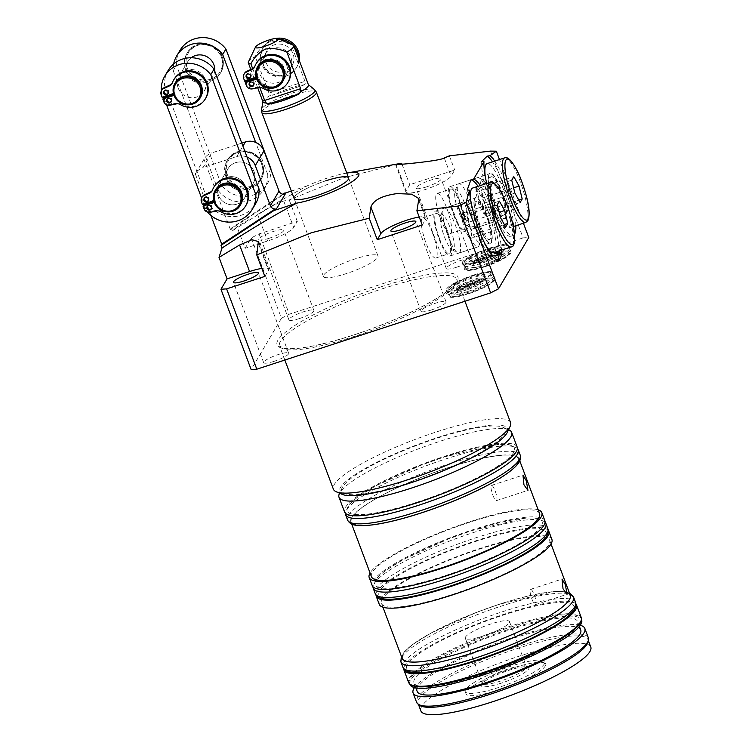 <?xml version="1.0" encoding="UTF-8"?>
<svg xmlns="http://www.w3.org/2000/svg" width="752" height="752" viewBox="0 0 752 752"><rect width="100%" height="100%" fill="white"/><g stroke="black" fill="none" stroke-linecap="round" stroke-linejoin="round"><path stroke-width="0.56" stroke-dasharray="3.76 2.82" d="M342.31 494.393A89.789 16.911 159.4 0 1 437.006 437.739A89.789 16.911 159.4 0 1 507.29 432.381M510.57 422.586A94.639 17.822 -20.6 0 0 436.047 432.062A94.639 17.822 -20.6 0 0 333.39 489.185M501.208 683.164A25.483 4.794 159.4 0 1 481.261 684.687A25.483 4.794 159.4 0 1 508.784 670.333A25.483 4.794 159.4 0 1 528.083 667.09A25.483 4.794 159.4 0 1 501.208 683.164M500.841 680.974A23.603 4.446 159.4 0 1 482.248 683.333A23.603 4.446 159.4 0 1 482.361 682.384A23.603 4.446 159.4 0 1 507.854 669.083A23.603 4.446 159.4 0 1 525.733 666.075A23.603 4.446 159.4 0 1 526.447 666.723A23.603 4.446 159.4 0 1 500.841 680.974M483.874 635.844A23.603 4.446 159.4 0 1 465.291 638.204A23.603 4.446 159.4 0 1 490.896 623.953A23.603 4.446 159.4 0 1 509.489 621.594A23.603 4.446 159.4 0 1 483.874 635.844M499.525 689.669A42.469 7.999 159.4 0 1 466.08 693.927A42.469 7.999 159.4 0 1 512.15 668.293A42.469 7.999 159.4 0 1 545.585 664.035A42.469 7.999 159.4 0 1 499.525 689.669M498.689 687.441A42.469 7.999 159.4 0 1 465.244 691.69A42.469 7.999 159.4 0 1 511.313 666.056A42.469 7.999 159.4 0 1 544.749 661.807A42.469 7.999 159.4 0 1 498.689 687.441M531.871 598.968A8.009 1.795 71.9 0 0 535.546 604.57A8.009 1.795 71.9 0 0 534.258 594.935A8.009 1.795 71.9 0 0 530.583 589.342A8.009 1.795 71.9 0 0 531.871 598.968M492.795 495.013A8.009 1.795 71.9 0 0 496.47 500.606A8.009 1.795 71.9 0 0 495.183 490.981A8.009 1.795 71.9 0 0 491.507 485.378A8.009 1.795 71.9 0 0 492.795 495.013M581.258 617.533A92.214 17.362 -20.6 0 0 508.643 626.764A92.214 17.362 -20.6 0 0 408.618 682.421M575.919 603.988A92.214 17.362 -20.6 0 0 503.943 614.271A92.214 17.362 -20.6 0 0 403.702 668.716M581.24 620.466A91.735 17.277 -20.6 0 0 581.089 618.473A91.735 17.277 -20.6 0 0 508.86 627.657A91.735 17.277 -20.6 0 0 409.361 683.023A91.735 17.277 -20.6 0 0 410.564 684.621M409.906 684.48A91.735 17.277 159.4 0 1 509.405 629.114A91.735 17.277 159.4 0 1 581.634 619.939M580.732 629.95A87.364 16.45 -20.6 0 0 511.943 638.692A87.364 16.45 -20.6 0 0 417.181 691.426M482.784 674.206A87.364 16.45 -20.6 0 0 577.545 621.472A87.364 16.45 -20.6 0 0 508.756 630.214A87.364 16.45 -20.6 0 0 413.995 682.948A87.364 16.45 -20.6 0 0 482.784 674.206M588.346 637.781A91.735 17.277 -20.6 0 0 516.116 646.964A91.735 17.277 -20.6 0 0 416.617 702.33M580.224 625.297A91.735 17.277 -20.6 0 0 512.591 637.593A91.735 17.277 -20.6 0 0 414.502 687.591M588.158 641.635A90.757 17.089 -20.6 0 0 588.017 639.67A90.757 17.089 -20.6 0 0 516.549 648.75A90.757 17.089 -20.6 0 0 418.103 703.534A90.757 17.089 -20.6 0 0 419.296 705.113M590.79 647.049A90.757 17.089 -20.6 0 0 519.322 656.129A90.757 17.089 -20.6 0 0 420.876 710.913M472.942 649.258A89.3 16.817 -20.6 0 0 568.954 599.767A89.3 16.817 -20.6 0 0 499.488 604.288A89.3 16.817 -20.6 0 0 403.467 653.789A89.3 16.817 -20.6 0 0 472.942 649.258M476.965 659.974A89.3 16.817 -20.6 0 0 572.986 610.474A89.3 16.817 -20.6 0 0 503.511 615.004A89.3 16.817 -20.6 0 0 407.49 664.495A89.3 16.817 -20.6 0 0 476.965 659.974M551.902 539.447A92.214 17.362 -20.6 0 0 479.287 548.678A92.214 17.362 -20.6 0 0 379.262 604.345M548.246 530.367A92.214 17.362 -20.6 0 0 476.27 540.65A92.214 17.362 -20.6 0 0 376.028 595.095M570.26 595.189A89.789 16.911 -20.6 0 0 499.563 604.166A89.789 16.911 -20.6 0 0 402.16 658.367M452.243 594.503A89.789 16.911 -20.6 0 0 549.637 540.303A89.789 16.911 -20.6 0 0 478.93 549.289A89.789 16.911 -20.6 0 0 381.537 603.489A89.789 16.911 -20.6 0 0 452.243 594.503M445.269 575.637A89.3 16.817 -20.6 0 0 541.29 526.146A89.3 16.817 -20.6 0 0 471.814 530.668A89.3 16.817 -20.6 0 0 375.793 580.168A89.3 16.817 -20.6 0 0 445.269 575.637M449.292 586.353A89.3 16.817 -20.6 0 0 545.313 536.853A89.3 16.817 -20.6 0 0 475.837 541.384A89.3 16.817 -20.6 0 0 379.816 590.875A89.3 16.817 -20.6 0 0 449.292 586.353M517.188 447.092A92.214 17.362 -20.6 0 0 444.573 456.314A92.214 17.362 -20.6 0 0 344.548 511.98M508.878 429.853A92.214 17.362 -20.6 0 0 439.036 441.593A92.214 17.362 -20.6 0 0 339.443 493.538M410.677 482.342A87.364 16.45 -20.6 0 0 502.806 427.23A87.364 16.45 -20.6 0 0 436.639 438.35A87.364 16.45 -20.6 0 0 342.292 487.559A87.364 16.45 -20.6 0 0 410.677 482.342M475.64 281.389A24.75 4.662 -20.6 0 0 448.794 296.326A24.75 4.662 -20.6 0 0 468.289 293.853A24.75 4.662 -20.6 0 0 495.136 278.907A24.75 4.662 -20.6 0 0 475.64 281.389M467.443 291.616A24.75 4.662 159.4 0 1 447.957 294.098A24.75 4.662 159.4 0 1 474.803 279.161A24.75 4.662 159.4 0 1 494.299 276.68A24.75 4.662 159.4 0 1 467.443 291.616M484.156 266.969A24.75 4.662 159.4 0 1 464.661 269.442A24.75 4.662 159.4 0 1 491.517 254.505A24.75 4.662 159.4 0 1 511.003 252.023A24.75 4.662 159.4 0 1 484.156 266.969M490.68 252.277A24.75 4.662 -20.6 0 0 463.824 267.214A24.75 4.662 -20.6 0 0 483.32 264.742A24.75 4.662 -20.6 0 0 510.166 249.796A24.75 4.662 -20.6 0 0 490.68 252.277M431.563 309.937A13.348 2.51 159.4 0 1 421.054 311.272A13.348 2.51 159.4 0 1 435.53 303.216A13.348 2.51 159.4 0 1 446.039 301.872A13.348 2.51 159.4 0 1 431.563 309.937M274.17 361.308A13.348 2.51 159.4 0 1 263.661 362.643A13.348 2.51 159.4 0 1 278.137 354.587A13.348 2.51 159.4 0 1 288.646 353.252A13.348 2.51 159.4 0 1 274.17 361.308M269.225 238.234A13.348 2.51 159.4 0 1 258.716 239.568A13.348 2.51 159.4 0 1 273.202 231.513A13.348 2.51 159.4 0 1 283.711 230.168A13.348 2.51 159.4 0 1 269.225 238.234M299.418 318.538A13.348 2.51 159.4 0 1 288.909 319.882A13.348 2.51 159.4 0 1 303.385 311.826A13.348 2.51 159.4 0 1 313.894 310.482A13.348 2.51 159.4 0 1 299.418 318.538M426.628 186.853A13.348 2.51 159.4 0 1 416.119 188.188A13.348 2.51 159.4 0 1 430.595 180.132A13.348 2.51 159.4 0 1 441.104 178.797A13.348 2.51 159.4 0 1 426.628 186.853M456.812 267.167A13.348 2.51 159.4 0 1 446.303 268.502A13.348 2.51 159.4 0 1 460.779 260.446A13.348 2.51 159.4 0 1 471.288 259.111A13.348 2.51 159.4 0 1 456.812 267.167M346.794 173.082A40.044 7.539 -20.6 0 0 345.638 173.289A40.044 7.539 -20.6 0 0 327.308 178.092A40.044 7.539 -20.6 0 0 306.769 186.035L279.199 201.433L232.105 230.958L237.049 226.841L245.124 248.32L267.609 240.978A24.271 4.568 -20.6 0 0 293.694 227.527L297.303 221.417L259.083 233.9L251.253 237.933L245.124 248.32M279.199 201.433L257.626 214.442C270.476 206.856 279.171 202.373 283.72 200.991L289.229 199.938L343.993 177.716L401.662 163.24M248.987 219.593L237.049 226.841M480.321 185.547A42.469 9.494 -108.1 0 1 491.761 208.924A42.469 9.494 -108.1 0 1 501.405 250.143M478.075 186.28A42.469 9.494 -108.1 0 1 489.514 209.658A42.469 9.494 -108.1 0 1 499.159 250.877M497.401 260.042A42.469 9.494 -108.1 0 1 496.376 260.718A42.469 9.494 -108.1 0 1 476.89 231.043A42.469 9.494 -108.1 0 1 467.246 189.908M486.723 183.46A42.469 9.494 71.9 0 0 493.566 205.869A42.469 9.494 71.9 0 0 513.052 235.545A42.469 9.494 71.9 0 0 514.509 234.295M515.834 225.703A42.469 9.494 71.9 0 0 506.19 184.484A42.469 9.494 71.9 0 0 494.75 161.107M481.778 161.417A42.469 9.494 71.9 0 0 491.319 206.603A42.469 9.494 71.9 0 0 510.805 236.278A42.469 9.494 71.9 0 0 513.597 228.025M513.588 226.437A42.469 9.494 71.9 0 0 503.943 185.218A42.469 9.494 71.9 0 0 492.504 161.84M422.239 225.027L425.848 218.917A24.271 4.568 -20.6 0 0 426.074 217.723A24.271 4.568 -20.6 0 0 419.231 217.037M245.415 186.327A14.561 13.921 30.6 0 1 244.466 198.133A14.561 13.921 30.6 0 1 230.798 204.723A14.561 13.921 30.6 0 1 218.428 195.135A14.561 13.921 30.6 0 1 219.387 183.328A14.561 13.921 30.6 0 1 233.054 176.729A14.561 13.921 30.6 0 1 245.415 186.327A14.561 13.921 30.6 0 1 244.466 198.133A14.561 13.921 30.6 0 1 230.798 204.723A14.561 13.921 30.6 0 1 218.428 195.135A14.561 13.921 30.6 0 1 219.387 183.328A14.561 13.921 30.6 0 1 233.054 176.729A14.561 13.921 30.6 0 1 245.415 186.327M227.085 180.471A14.561 13.921 -149.4 0 0 239.456 190.059A14.561 13.921 -149.4 0 0 253.123 183.469A14.561 13.921 -149.4 0 0 254.073 171.663A14.561 13.921 -149.4 0 0 241.712 162.065A14.561 13.921 -149.4 0 0 228.044 168.664A14.561 13.921 -149.4 0 0 227.085 180.471A14.561 13.921 -149.4 0 0 239.456 190.059A14.561 13.921 -149.4 0 0 253.123 183.469A14.561 13.921 -149.4 0 0 254.073 171.663A14.561 13.921 -149.4 0 0 241.712 162.065A14.561 13.921 -149.4 0 0 228.044 168.664A14.561 13.921 -149.4 0 0 227.085 180.471M325.682 180.847A29.121 5.48 -20.6 0 0 294.098 198.425A29.121 5.48 -20.6 0 1 325.682 180.847A29.121 5.48 -20.6 0 1 348.608 177.933L377.965 256.009A29.121 5.48 -20.6 0 0 355.029 258.923A29.121 5.48 -20.6 0 0 323.445 276.501A29.121 5.48 -20.6 0 0 346.371 273.587A29.121 5.48 -20.6 0 0 377.965 256.009M479.626 226.399A24.026 5.377 -108.1 0 1 474.775 198.5A24.026 5.377 -108.1 0 1 486.77 214.301A24.026 5.377 -108.1 0 1 489.289 242.962A24.026 5.377 -108.1 0 1 479.626 226.399M486.328 214.527A23.603 5.283 71.9 0 0 475.49 198.03A23.603 5.283 71.9 0 0 474.531 199.007A23.603 5.283 71.9 0 0 479.306 226.418A23.603 5.283 71.9 0 0 488.791 242.699A23.603 5.283 71.9 0 0 490.144 242.915A23.603 5.283 71.9 0 0 486.328 214.527M494.055 201.959A24.026 5.377 71.9 0 0 503.718 218.522A24.026 5.377 71.9 0 0 501.199 189.861A24.026 5.377 71.9 0 0 489.204 174.06A24.026 5.377 71.9 0 0 494.055 201.959M493.735 201.978A23.603 5.283 71.9 0 0 503.22 218.259A23.603 5.283 71.9 0 0 504.564 218.475A23.603 5.283 71.9 0 0 500.747 190.096A23.603 5.283 71.9 0 0 489.919 173.59A23.603 5.283 71.9 0 0 488.96 174.567A23.603 5.283 71.9 0 0 493.735 201.978M446.237 227.621A23.603 5.283 -108.1 0 1 450.053 256A23.603 5.283 -108.1 0 1 439.215 239.503A23.603 5.283 -108.1 0 1 435.399 211.115A23.603 5.283 -108.1 0 1 446.237 227.621M453.644 215.063A23.603 5.283 71.9 0 0 464.482 231.56A23.603 5.283 71.9 0 0 460.666 203.181A23.603 5.283 71.9 0 0 449.828 186.675A23.603 5.283 71.9 0 0 453.644 215.063M467.058 285.713A17.23 3.243 159.4 0 1 453.653 286.587A17.23 3.243 159.4 0 1 472.181 277.037A17.23 3.243 159.4 0 1 485.585 276.163A17.23 3.243 159.4 0 1 467.058 285.713M482.925 258.829A17.23 3.243 -20.6 0 0 501.452 249.279A17.23 3.243 -20.6 0 0 488.048 250.153A17.23 3.243 -20.6 0 0 469.521 259.703A17.23 3.243 -20.6 0 0 482.925 258.829M439.591 238.873A21.112 4.719 71.9 0 0 449.282 253.631A21.112 4.719 71.9 0 0 445.87 228.241A21.112 4.719 71.9 0 0 436.179 213.493A21.112 4.719 71.9 0 0 439.591 238.873M432.372 232.65A21.112 4.719 -108.1 0 1 435.784 258.03A21.112 4.719 -108.1 0 1 426.102 243.281A21.112 4.719 -108.1 0 1 422.69 217.892A21.112 4.719 -108.1 0 1 432.372 232.65M460.29 203.801A21.112 4.719 -108.1 0 1 463.711 229.191A21.112 4.719 -108.1 0 1 454.02 214.433A21.112 4.719 -108.1 0 1 450.608 189.053A21.112 4.719 -108.1 0 1 460.29 203.801M440.531 218.841A21.112 4.719 71.9 0 0 450.213 233.599A21.112 4.719 71.9 0 0 446.801 208.21A21.112 4.719 71.9 0 0 437.109 193.452A21.112 4.719 71.9 0 0 440.531 218.841M417.595 502.016A89.3 16.817 -20.6 0 0 513.616 452.525A89.3 16.817 -20.6 0 0 444.141 457.047A89.3 16.817 -20.6 0 0 348.12 506.547A89.3 16.817 -20.6 0 0 417.595 502.016M421.618 512.732A89.3 16.817 -20.6 0 0 517.639 463.232A89.3 16.817 -20.6 0 0 448.164 467.763A89.3 16.817 -20.6 0 0 352.152 517.254A89.3 16.817 -20.6 0 0 421.618 512.732M539.569 513.531A89.789 16.911 -20.6 0 0 468.872 522.518A89.789 16.911 -20.6 0 0 371.469 576.718M508.051 472.792A89.789 16.911 -20.6 0 0 518.946 458.654A89.789 16.911 -20.6 0 0 448.239 467.641A89.789 16.911 -20.6 0 0 350.846 521.832A89.789 16.911 -20.6 0 0 368.311 525.31M544.862 520.713A92.214 17.362 -20.6 0 0 472.247 529.934A92.214 17.362 -20.6 0 0 372.221 585.601M538.178 509.828A92.214 17.362 -20.6 0 0 469.229 521.907A92.214 17.362 -20.6 0 0 370.078 573.015M241.796 143.106L211.688 152.929L203.031 167.593A14.561 13.921 -149.4 0 0 195.529 173.58A14.561 13.921 -149.4 0 0 195.323 173.938L203.98 159.274A14.561 13.921 30.6 0 1 204.187 158.916A14.561 13.921 30.6 0 1 211.688 152.929M247.032 157.055A14.561 13.921 -149.4 0 0 236.758 156.585L203.031 167.593M406.127 190.829A24.271 4.568 -20.6 0 0 405.892 192.033A24.271 4.568 -20.6 0 0 427.606 188.714A24.271 4.568 -20.6 0 0 451.097 176.147L454.697 170.037L409.727 184.719L406.127 190.829L396.238 164.528M291.334 191.074L306.769 186.035M264.845 276.407L268.445 270.297A24.271 4.568 -20.6 0 0 268.68 269.103A24.271 4.568 -20.6 0 0 261.837 268.417M449.358 155.833L454.697 170.037M402.01 164.18L409.727 184.719M289.229 199.938L297.303 221.417M282.846 194.213L231.09 228.27L232.105 230.958M231.09 228.27L230.366 229.492L283.861 194.289M230.366 229.492L203.98 159.274M195.323 173.938L210.917 215.448M523.411 223.231L499.478 159.565M490.501 151.105L523.11 237.876L528.778 237.51M523.11 237.876L289.266 314.214L259.083 233.9M251.253 237.933L281.445 318.246L289.266 314.214M281.445 318.246L251.14 369.57M466.776 289.84A24.75 4.662 159.4 0 1 447.29 292.312A24.75 4.662 159.4 0 1 474.136 277.375A24.75 4.662 159.4 0 1 493.622 274.894A24.75 4.662 159.4 0 1 466.776 289.84M473.299 275.138A24.75 4.662 -20.6 0 0 446.444 290.084A24.75 4.662 -20.6 0 0 465.939 287.602A24.75 4.662 -20.6 0 0 492.786 272.666A24.75 4.662 -20.6 0 0 473.299 275.138M466.296 286.991A22.325 4.202 159.4 0 1 448.935 288.129A22.325 4.202 159.4 0 1 472.933 275.749A22.325 4.202 159.4 0 1 490.304 274.621A22.325 4.202 159.4 0 1 466.296 286.991M490.003 250.491A24.75 4.662 -20.6 0 0 463.157 265.428A24.75 4.662 -20.6 0 0 482.643 262.956A24.75 4.662 -20.6 0 0 509.499 248.01A24.75 4.662 -20.6 0 0 490.003 250.491M481.806 260.718A24.75 4.662 159.4 0 1 462.32 263.2A24.75 4.662 159.4 0 1 489.167 248.254A24.75 4.662 159.4 0 1 508.653 245.782A24.75 4.662 159.4 0 1 481.806 260.718M488.809 248.865A22.325 4.202 159.4 0 1 506.171 247.737A22.325 4.202 159.4 0 1 482.173 260.107A22.325 4.202 159.4 0 1 464.802 261.245A22.325 4.202 159.4 0 1 488.809 248.865M257.861 66.261A14.561 13.921 -149.4 0 0 256.648 77.315A14.561 13.921 -149.4 0 0 256.911 78.067A14.561 13.921 -149.4 0 0 257.212 78.81A14.561 13.921 -149.4 0 0 269.677 87.693A14.561 13.921 -149.4 0 0 282.94 81.066M253.744 85.136A2.425 2.322 -149.4 0 0 252.146 81.169A2.425 2.322 -149.4 0 0 249.655 82.72M250.726 77.099A2.425 2.322 -149.4 0 0 249.119 73.141A2.425 2.322 -149.4 0 0 246.637 74.692M299.268 60.442A19.411 18.565 30.6 0 1 297.002 66.787A19.411 18.565 30.6 0 1 278.776 75.576A19.411 18.565 30.6 0 1 262.298 62.792A19.411 18.565 30.6 0 1 263.567 47.047A19.411 18.565 30.6 0 1 276.341 38.399M298.76 59.088A19.411 18.565 30.6 0 1 296.279 68.009A19.411 18.565 30.6 0 1 278.052 76.798A19.411 18.565 30.6 0 1 261.574 64.014A19.411 18.565 30.6 0 1 262.843 48.269A19.411 18.565 30.6 0 1 279.716 39.377M292.744 44.998A19.411 18.565 30.6 0 1 293.929 46.239M286.559 64.738A14.561 13.921 -149.4 0 0 274.198 55.15A14.561 13.921 -149.4 0 0 260.53 61.739A14.561 13.921 -149.4 0 0 259.581 73.546A14.561 13.921 -149.4 0 0 271.942 83.134A14.561 13.921 -149.4 0 0 285.61 76.544A14.561 13.921 -149.4 0 0 286.559 64.738M257.41 77.212A14.561 13.921 30.6 0 1 257.156 76.46A14.561 13.921 30.6 0 1 258.368 65.405A14.561 13.921 30.6 0 1 272.036 58.816A14.561 13.921 30.6 0 1 284.397 68.404A14.561 13.921 30.6 0 1 283.448 80.21A14.561 13.921 30.6 0 1 270.175 86.837A14.561 13.921 30.6 0 1 257.72 77.954A14.561 13.921 30.6 0 1 257.41 77.212M266.067 62.548A14.561 13.921 30.6 0 1 267.026 50.741A14.561 13.921 30.6 0 1 280.693 44.152A14.561 13.921 30.6 0 1 293.054 53.74A14.561 13.921 30.6 0 1 292.105 65.546A14.561 13.921 30.6 0 1 278.437 72.136A14.561 13.921 30.6 0 1 266.067 62.548M263.905 66.214A14.561 13.921 30.6 0 1 264.864 54.407A14.561 13.921 30.6 0 1 278.531 47.818A14.561 13.921 30.6 0 1 290.892 57.406A14.561 13.921 30.6 0 1 289.934 69.212A14.561 13.921 30.6 0 1 276.266 75.802A14.561 13.921 30.6 0 1 263.905 66.214M304.945 84.666L272.534 95.241L304.4 84.769L305.218 83.895L304.945 81.366L268.972 93.116L270.946 95.081L273.352 94.902A24.919 4.691 159.4 0 1 289.84 88.2A24.919 4.691 159.4 0 1 304.4 84.769L305.218 83.895A24.271 4.568 159.4 0 1 308.141 84.478A24.271 4.568 159.4 0 1 308.461 84.901M248.442 61.88A24.271 4.568 159.4 0 1 255.219 56.522C258.519 49.98 263.397 45.045 269.855 41.727C277.168 40.58 284.284 41.595 291.193 44.782A24.271 4.568 159.4 0 1 293.026 45.12M244.541 73.301A5.339 5.104 -149.4 0 0 244.193 77.635L245.218 80.351L257.833 76.234A13.837 13.226 30.6 0 1 258.998 65.772A13.837 13.226 30.6 0 1 277.629 61.42A13.837 13.226 30.6 0 1 282.818 79.834A13.837 13.226 30.6 0 1 270.231 86.142A13.837 13.226 30.6 0 1 258.387 77.729L256.413 78.377M259.76 87.448L256.357 78.396M256.018 77.512L252.672 68.611M304.945 81.366L291.193 44.782M268.972 93.116L255.219 56.522M263.031 101.981A24.271 4.568 159.4 0 1 262.993 101.454A24.271 4.568 159.4 0 1 270.946 95.081M256.131 77.475L257.325 77.089A13.837 13.226 30.6 0 1 258.491 66.627A13.837 13.226 30.6 0 1 277.121 62.275A13.837 13.226 30.6 0 1 282.31 80.69A13.837 13.226 30.6 0 1 269.733 86.997A13.837 13.226 30.6 0 1 257.889 78.584L256.639 78.988M256.582 62.924A18.443 17.634 -149.4 0 0 255.229 65.809A5.339 5.104 30.6 0 1 254.561 67.06M245.782 81.846L246.797 84.572A5.339 5.104 -149.4 0 0 253.02 88.012L259.421 86.696A5.339 5.104 30.6 0 1 263.341 87.392A18.443 17.634 -149.4 0 0 288.345 81.677M244.71 81.207L245.218 80.351M257.325 77.089L257.833 76.234M257.889 78.584L258.387 77.729M171.259 101.473A2.425 2.322 -149.4 0 0 169.661 97.506A2.425 2.322 -149.4 0 0 167.179 99.057M168.241 93.436A2.425 2.322 -149.4 0 0 166.643 89.469A2.425 2.322 -149.4 0 0 164.162 91.03M185.584 69.353A19.411 18.565 30.6 0 1 186.853 53.608A19.411 18.565 30.6 0 1 205.08 44.819A19.411 18.565 30.6 0 1 221.558 57.613A19.411 18.565 30.6 0 1 220.289 73.348A19.411 18.565 30.6 0 1 202.072 82.137A19.411 18.565 30.6 0 1 185.584 69.353M191.187 57.754A14.561 13.921 -149.4 0 0 187.793 61.579A14.561 13.921 -149.4 0 0 186.834 73.386A14.561 13.921 -149.4 0 0 199.195 82.974A14.561 13.921 -149.4 0 0 212.863 76.384A14.561 13.921 -149.4 0 0 214.658 70.914M178.177 88.05A14.561 13.921 30.6 0 1 179.136 76.243A14.561 13.921 30.6 0 1 192.803 69.645A14.561 13.921 30.6 0 1 205.164 79.242A14.561 13.921 30.6 0 1 204.206 91.048A14.561 13.921 30.6 0 1 190.538 97.638A14.561 13.921 30.6 0 1 178.177 88.05M211.519 208.558A2.425 2.322 -149.4 0 0 209.911 204.591A2.425 2.322 -149.4 0 0 207.43 206.142M208.492 200.521A2.425 2.322 -149.4 0 0 206.894 196.554A2.425 2.322 -149.4 0 0 204.412 198.114M225.835 176.438A19.411 18.565 30.6 0 1 227.104 160.693A19.411 18.565 30.6 0 1 245.331 151.904A19.411 18.565 30.6 0 1 261.818 164.688A19.411 18.565 30.6 0 1 260.549 180.433A19.411 18.565 30.6 0 1 242.323 189.222A19.411 18.565 30.6 0 1 225.835 176.438M201.583 198.011L201.715 198.359A5.339 5.104 -149.4 0 0 201.968 201.057L202.984 203.773L214.922 199.872L214.423 200.728A14.561 13.921 30.6 0 1 215.636 189.683M214.922 199.872A14.561 13.921 -149.4 0 0 215.185 200.634A14.561 13.921 -149.4 0 0 215.486 201.367L214.085 201.827M161.332 90.936L161.454 91.274A5.339 5.104 -149.4 0 0 161.708 93.972L162.733 96.688L174.671 92.787L174.173 93.643A14.561 13.921 30.6 0 1 175.385 82.598M174.671 92.787A14.561 13.921 -149.4 0 0 174.934 93.549A14.561 13.921 -149.4 0 0 175.235 94.282L173.834 94.743M163.297 98.183L164.321 100.909A5.339 5.104 -149.4 0 0 170.544 104.349L176.946 103.033A5.339 5.104 30.6 0 1 180.856 103.729A18.443 17.634 -149.4 0 0 205.869 98.004M163.974 97.967L166.512 104.735M202.316 196.723A5.339 5.104 -149.4 0 0 201.715 198.359L203.895 204.168M214.358 186.336A18.443 17.634 -149.4 0 0 213.004 189.231A5.339 5.104 30.6 0 1 212.337 190.482M203.548 205.268L204.572 207.984A5.339 5.104 -149.4 0 0 210.795 211.434L217.196 210.118A5.339 5.104 30.6 0 1 221.107 210.814A18.443 17.634 -149.4 0 0 246.12 205.089M204.224 205.052L206.339 210.663A27.909 26.687 -149.4 0 0 207.524 212.12M162.065 89.638A5.339 5.104 -149.4 0 0 161.454 91.274L163.645 97.083M174.107 79.261A18.443 17.634 -149.4 0 0 172.744 82.147A5.339 5.104 30.6 0 1 172.076 83.397M200.455 97.403A14.561 13.921 30.6 0 1 187.192 104.03A14.561 13.921 30.6 0 1 174.727 95.137L175.235 94.282M179.963 50.412A27.909 26.687 -149.4 0 0 176.447 65.189L221.483 185.011A27.909 26.687 -149.4 0 0 267.439 183.638A27.909 26.687 -149.4 0 0 270.993 169.661M240.715 204.488A14.561 13.921 30.6 0 1 227.442 211.115A14.561 13.921 30.6 0 1 214.987 202.222L215.486 201.367M168.063 70.575A27.909 26.687 -149.4 0 0 164.547 85.352L209.582 205.164A27.909 26.687 -149.4 0 0 255.539 203.801M161.295 90.851L164.547 85.352M206.339 210.663L209.582 205.164M173.646 63.976A27.909 26.687 -149.4 0 0 173.204 70.688L176.447 65.189M173.204 70.688L218.24 190.5L221.483 185.011M218.24 190.5A27.909 26.687 -149.4 0 0 264.196 189.137A27.909 26.687 -149.4 0 0 267.703 174.361L270.795 169.134M267.703 174.361L255.689 142.391M213.812 200.934L214.423 200.728M214.987 202.222L214.311 202.448M202.485 204.629L202.984 203.773M173.562 93.85L174.173 93.643M174.727 95.137L174.06 95.363M162.235 97.544L162.733 96.688M452.883 236.626A18.753 4.192 -108.1 0 1 451.971 249.739A18.753 4.192 -108.1 0 1 441.574 227.565A18.753 4.192 -108.1 0 1 440.644 215.034A18.753 4.192 -108.1 0 1 446.265 219.152A18.753 4.192 -108.1 0 1 452.883 236.626M444.601 224.923A23.603 5.283 71.9 0 0 457.705 252.841A23.603 5.283 71.9 0 0 459.049 253.067A23.603 5.283 71.9 0 0 458.842 236.325A23.603 5.283 71.9 0 0 444.394 208.182A23.603 5.283 71.9 0 0 443.436 209.159A23.603 5.283 71.9 0 0 444.601 224.923M463.429 218.776A23.603 5.283 71.9 0 0 477.868 246.919A23.603 5.283 71.9 0 0 478.827 245.951A23.603 5.283 71.9 0 0 477.661 230.187A23.603 5.283 71.9 0 0 464.567 202.26A23.603 5.283 71.9 0 0 463.223 202.034A23.603 5.283 71.9 0 0 463.429 218.776M479.832 228.298A20.144 4.503 71.9 0 0 468.656 204.478A20.144 4.503 71.9 0 0 467.509 204.281A20.144 4.503 71.9 0 0 467.688 218.569A20.144 4.503 71.9 0 0 480.011 242.576A20.144 4.503 71.9 0 0 480.819 241.749A20.144 4.503 71.9 0 0 479.832 228.298M489.27 225.215A20.144 4.503 -108.1 0 1 489.449 239.493A20.144 4.503 -108.1 0 1 477.125 215.486A20.144 4.503 -108.1 0 1 476.947 201.198A20.144 4.503 -108.1 0 1 489.27 225.215M470.799 200.671A33.972 7.595 71.9 0 0 472.961 212.139A33.972 7.595 71.9 0 0 484.796 243.554M493.744 252.644A33.972 7.595 71.9 0 0 493.444 228.561A33.972 7.595 71.9 0 0 472.66 188.047M471.795 235.169L468.646 222.254L463.411 212.863L461.324 216.388L464.482 229.304L469.718 238.694L471.795 235.169L504.348 224.547M469.718 238.694L505.692 226.954M464.482 229.304L500.456 217.563M461.324 216.388L497.307 204.647M463.411 212.863L499.384 201.122M468.646 222.254L499.168 212.29M455.176 190.416A18.753 4.192 -108.1 0 1 464.445 202.927A18.753 4.192 -108.1 0 1 468.129 224.895A18.753 4.192 -108.1 0 1 466.4 225.309A18.753 4.192 -108.1 0 1 457.667 208.953A18.753 4.192 -108.1 0 1 455.073 190.604A18.753 4.192 -108.1 0 1 455.176 190.416M474.305 227.884A23.603 5.283 71.9 0 0 470.432 202.373A23.603 5.283 71.9 0 0 458.823 183.742A23.603 5.283 71.9 0 0 457.996 184.484A23.603 5.283 71.9 0 0 457.865 184.719A23.603 5.283 71.9 0 0 461.136 207.825A23.603 5.283 71.9 0 0 472.124 228.401A23.603 5.283 71.9 0 0 473.478 228.627A23.603 5.283 71.9 0 0 474.305 227.884M493.133 221.746A23.603 5.283 71.9 0 0 493.256 221.511A23.603 5.283 71.9 0 0 489.994 198.406A23.603 5.283 71.9 0 0 478.996 177.82A23.603 5.283 71.9 0 0 477.652 177.594A23.603 5.283 71.9 0 0 476.815 178.337A23.603 5.283 71.9 0 0 480.688 203.848A23.603 5.283 71.9 0 0 492.297 222.479A23.603 5.283 71.9 0 0 493.133 221.746M481.224 180.471A20.144 4.503 71.9 0 0 484.532 202.241A20.144 4.503 71.9 0 0 494.44 218.136A20.144 4.503 71.9 0 0 495.145 217.507A20.144 4.503 71.9 0 0 495.248 217.309A20.144 4.503 71.9 0 0 492.466 197.597A20.144 4.503 71.9 0 0 483.085 180.038A20.144 4.503 71.9 0 0 481.938 179.841A20.144 4.503 71.9 0 0 481.224 180.471M490.671 177.397A20.144 4.503 -108.1 0 1 491.376 176.758A20.144 4.503 -108.1 0 1 501.283 192.662A20.144 4.503 -108.1 0 1 504.592 214.423A20.144 4.503 -108.1 0 1 503.878 215.053A20.144 4.503 -108.1 0 1 493.97 199.158A20.144 4.503 -108.1 0 1 490.671 177.397M485.228 176.231A33.972 7.595 71.9 0 0 495.361 211.303A33.972 7.595 71.9 0 0 508.173 228.204A33.972 7.595 71.9 0 0 509.367 227.142A33.972 7.595 71.9 0 0 503.793 190.425A33.972 7.595 71.9 0 0 487.089 163.616M477.84 188.423L475.753 191.948L478.911 204.864L484.138 214.264L486.224 210.729L483.075 197.814L477.84 188.423L513.813 176.682M483.075 197.814L513.597 187.85M486.224 210.729L518.777 200.107M484.138 214.264L520.121 202.514M478.911 204.864L514.885 193.123M475.753 191.948L511.736 180.207M573.541 597.013A92.214 17.362 -20.6 0 0 500.926 606.234A92.214 17.362 -20.6 0 0 400.901 661.901M575.553 602.361A92.214 17.362 -20.6 0 0 502.938 611.592A92.214 17.362 -20.6 0 0 402.912 667.25M545.867 523.392A92.214 17.362 -20.6 0 0 473.252 532.613A92.214 17.362 -20.6 0 0 373.227 588.28M547.879 528.741A92.214 17.362 -20.6 0 0 475.264 537.971A92.214 17.362 -20.6 0 0 375.239 593.629M382.213 288.834A94.639 17.822 159.4 0 1 456.737 279.359A94.639 17.822 159.4 0 1 354.079 336.492A94.639 17.822 159.4 0 1 279.556 345.958A94.639 17.822 159.4 0 1 382.213 288.834M381.828 286.559A96.585 18.189 -20.6 0 0 277.986 340.092A96.585 18.189 -20.6 0 0 353.12 335.195A96.585 18.189 -20.6 0 0 456.962 281.662A96.585 18.189 -20.6 0 0 381.828 286.559M468.646 293.242A22.325 4.202 159.4 0 1 451.275 294.37A22.325 4.202 159.4 0 1 475.283 282A22.325 4.202 159.4 0 1 492.654 280.863A22.325 4.202 159.4 0 1 468.646 293.242M484.514 266.358A22.325 4.202 -20.6 0 0 508.521 253.988A22.325 4.202 -20.6 0 0 491.15 255.116A22.325 4.202 -20.6 0 0 467.152 267.486A22.325 4.202 -20.6 0 0 484.514 266.358M419.014 200.746L425.848 218.917M468.778 288.26A14.072 2.651 159.4 0 1 457.695 289.67A14.072 2.651 159.4 0 1 472.97 281.173A14.072 2.651 159.4 0 1 484.053 279.763A14.072 2.651 159.4 0 1 468.778 288.26M469.408 291.955A17.23 3.243 159.4 0 1 456.003 292.829A17.23 3.243 159.4 0 1 474.521 283.278A17.23 3.243 159.4 0 1 487.926 282.404A17.23 3.243 159.4 0 1 469.408 291.955M484.655 261.376A14.072 2.651 -20.6 0 0 499.92 252.888A14.072 2.651 -20.6 0 0 488.838 254.289A14.072 2.651 -20.6 0 0 473.572 262.786A14.072 2.651 -20.6 0 0 484.655 261.376M485.275 265.071A17.23 3.243 -20.6 0 0 503.802 255.53A17.23 3.243 -20.6 0 0 490.398 256.394A17.23 3.243 -20.6 0 0 471.871 265.945A17.23 3.243 -20.6 0 0 485.275 265.071M472.801 280.731A14.072 2.651 159.4 0 1 483.884 279.321A14.072 2.651 159.4 0 1 468.618 287.819A14.072 2.651 159.4 0 1 457.536 289.229A14.072 2.651 159.4 0 1 472.801 280.731M488.668 253.847A14.072 2.651 -20.6 0 0 473.403 262.345A14.072 2.651 -20.6 0 0 484.485 260.935A14.072 2.651 -20.6 0 0 499.751 252.437A14.072 2.651 -20.6 0 0 488.668 253.847M518.194 449.771A92.214 17.362 -20.6 0 0 445.579 458.993A92.214 17.362 -20.6 0 0 345.553 514.659M520.205 455.12A92.214 17.362 -20.6 0 0 447.59 464.351A92.214 17.362 -20.6 0 0 347.565 520.008M236.758 156.585L242.934 146.142M283.72 200.991L293.694 227.527M257.626 214.442L267.609 240.978M444.263 157.976L451.097 176.147M258.472 243.761L268.445 270.297M314.543 89.62A28.473 5.358 -20.6 0 0 292.49 92.966A28.473 5.358 -20.6 0 0 261.564 109.538M261.837 112.612A29.121 5.48 159.4 0 1 293.43 95.034A29.121 5.48 159.4 0 1 316.357 92.12M254.721 66.665L255.229 65.809M243.686 78.49L244.193 77.635M246.299 85.427L246.797 84.572M252.522 88.868L253.02 88.012M258.914 87.552L259.421 86.696M262.833 88.247L263.341 87.392M222.141 56.635A19.411 18.565 -149.4 0 0 205.653 43.842A19.411 18.565 -149.4 0 0 187.436 52.631A19.411 18.565 -149.4 0 0 186.167 68.376A19.411 18.565 -149.4 0 0 202.645 81.16A19.411 18.565 -149.4 0 0 220.872 72.371A19.411 18.565 -149.4 0 0 222.141 56.635M187.21 67.84A18.443 17.634 30.6 0 1 197.926 45.308A18.443 17.634 30.6 0 1 221.379 56.682A18.443 17.634 30.6 0 1 210.673 79.214A18.443 17.634 30.6 0 1 187.21 67.84M262.392 163.71A19.411 18.565 -149.4 0 0 245.913 150.926A19.411 18.565 -149.4 0 0 227.687 159.715A19.411 18.565 -149.4 0 0 226.418 175.46A19.411 18.565 -149.4 0 0 242.896 188.244A19.411 18.565 -149.4 0 0 261.123 179.455A19.411 18.565 -149.4 0 0 262.392 163.71M227.461 174.925A18.443 17.634 30.6 0 1 238.177 152.383A18.443 17.634 30.6 0 1 261.64 163.767A18.443 17.634 30.6 0 1 250.924 186.299A18.443 17.634 30.6 0 1 227.461 174.925M210.287 212.29L210.795 211.434M204.065 208.84L204.572 207.984M216.689 210.974L217.196 210.118M220.609 211.669L221.107 210.814M212.496 190.087L213.004 189.231M201.461 201.912L201.968 201.057M170.037 105.205L170.544 104.349M163.814 101.764L164.321 100.909M176.438 103.889L176.946 103.033M180.358 104.584L180.856 103.729M172.246 83.002L172.744 82.147M161.21 94.827L161.708 93.972M490.201 182.322A33.972 7.595 -108.1 0 1 510.984 222.836A33.972 7.595 -108.1 0 1 511.285 246.919M504.62 157.882A33.972 7.595 -108.1 0 1 521.333 184.701A33.972 7.595 -108.1 0 1 526.908 221.417A33.972 7.595 -108.1 0 1 525.714 222.479M482.361 682.384L481.261 684.687M465.291 638.204L482.248 683.333M465.244 691.69L466.08 693.927M535.546 604.57L567.017 594.296M496.47 500.606L527.942 490.332M581.428 619.366L581.089 618.473M579.407 626.407L577.545 621.472M588.355 640.554L588.017 639.67M569.433 592.99L563.85 591.627L553.303 591.674L499.591 604.204L476.486 612.429L431.028 633.099L412.481 644.652L404.698 651.411L401.342 656.176M551.028 544.006L549.637 540.303M545.078 521.926L536.176 518.006L525.629 518.053L471.918 530.583L448.812 538.808L403.354 559.479L384.808 571.031L377.025 577.79L372.86 586.654M502.806 427.23L508.559 429.712M464.962 301.251L456.737 279.359L456.68 280.91L455.223 283.579L449.254 289.558C433.641 302.802 391.999 322.617 353.186 335.129C319.196 345.901 295.978 350.235 283.532 348.148L279.556 345.958L284.848 360.048M495.136 278.907L494.299 276.68C495.032 278.672 493.989 280.684 491.169 282.696C485.924 286.474 478.385 290.018 468.562 293.318C448.352 298.76 450.598 296.626 447.957 294.098L448.794 296.326M511.003 252.023L510.166 249.796C512.056 251.854 508.907 255.144 500.719 259.694L484.429 266.434C464.219 271.876 466.466 269.742 463.824 267.214L464.661 269.442M421.054 311.272L390.861 230.958M263.661 362.643L233.468 282.329M288.909 319.882L258.716 239.568M446.303 268.502L416.119 188.188M345.638 173.289L346.785 173.073M496.376 260.718L498.632 259.985M510.805 236.278L513.052 235.545M418.892 198.603L426.074 217.723M253.123 183.469L244.466 198.133L253.123 183.469M323.445 276.501L294.098 198.425M474.531 199.007L474.775 198.5M503.22 218.259L503.718 218.522M457.695 289.67L457.601 291.569C455.721 292.368 465.197 285.986 474.418 283.382L485.369 281.135L483.884 279.321L483.978 277.422C482.681 279.142 477.078 281.878 467.171 285.61L456.21 287.856L457.695 289.67M499.92 252.888L501.246 254.251L490.285 256.498C480.378 260.23 474.775 262.965 473.478 264.685L473.572 262.786L472.077 260.972L483.038 258.726C492.259 256.122 501.725 249.739 499.845 250.538L499.92 252.888M450.053 256L490.144 242.915M464.482 231.56L504.564 218.475M435.784 258.03L449.282 253.631M450.213 233.599L463.711 229.191M517.404 448.305L508.502 444.385L497.956 444.432L444.244 456.962L421.139 465.187L375.69 485.858L357.134 497.41L349.351 504.169L345.187 513.033M519.764 460.844L518.946 458.654M351.673 524.031L350.846 521.832M437.109 193.452L450.608 189.053M422.69 217.892L436.179 213.493M449.828 186.675L489.919 173.59M435.399 211.115L475.49 198.03M488.96 174.567L489.204 174.06M488.791 242.699L489.289 242.962M228.044 168.664L219.387 183.328L228.044 168.664M395.543 164.491L405.892 192.033M258.331 241.561L268.68 269.103M195.529 173.58L204.187 158.916M471.288 259.111L441.104 178.797M313.894 310.482L283.711 230.168M288.646 353.252L258.453 272.938M446.039 301.872L415.856 221.558M342.292 487.559L339.594 493.218M382.928 607.193L381.537 603.489M418.441 704.427L418.103 703.534M415.847 687.873L413.995 682.948M409.699 683.916L409.361 683.023M491.507 485.378L522.969 475.114M530.583 589.342L562.045 579.068M544.749 661.807L545.585 664.035M509.489 621.594L526.447 666.723M525.733 666.075L528.083 667.09M446.444 290.084L447.29 292.312C445.4 290.263 448.549 286.963 456.727 282.423L473.017 275.674L487.268 272.431C491.131 272.186 493.256 273.004 493.622 274.894L492.786 272.666M462.32 263.2L463.157 265.428C462.414 263.435 463.458 261.433 466.278 259.421C471.532 255.633 479.062 252.099 488.894 248.79L503.135 245.547C507.008 245.302 509.123 246.12 509.499 248.01L508.653 245.782M253.537 85.587L254.044 84.732M250.519 77.559L251.027 76.704M263.567 47.047L262.843 48.269M260.53 61.739L258.368 65.405M267.026 50.741L264.864 54.407M257.701 87.805L254.402 79.035M254.073 78.152L250.811 69.466M292.105 65.546L289.934 69.212M285.61 76.544L283.448 80.21M297.002 66.787L296.279 68.009M254.326 67.501L254.834 66.646M282.31 80.69L282.818 79.834M258.491 66.627L258.998 65.772M246.336 75.087L246.844 74.232M249.354 83.124L249.861 82.269M171.061 101.924L171.559 101.069M168.034 93.897L168.542 93.041M186.853 53.608L187.436 52.631C194.448 39.142 217.422 41.745 222.15 56.579C224.105 62.115 223.682 67.379 220.872 72.371L220.289 73.348M187.793 61.579L179.136 76.243M211.312 209.009L211.82 208.154M208.295 200.981L208.793 200.126M227.104 160.693L227.687 159.715C234.699 146.226 257.673 148.83 262.401 163.663C264.356 169.2 263.933 174.464 261.123 179.455L260.549 180.433M264.196 189.137L267.439 183.638M212.102 190.923L212.609 190.068M204.112 198.509L204.619 197.654M207.129 206.546L207.637 205.691M212.863 76.384L204.206 91.048M171.851 83.839L172.358 82.983M163.861 91.424L164.368 90.569M166.878 99.461L167.386 98.606M451.971 249.739L457.705 252.841M459.049 253.067L477.868 246.919M468.656 204.478L464.567 202.26M480.011 242.576L489.449 239.493M467.509 204.281L476.947 201.198M480.819 241.749L478.827 245.951M444.394 208.182L463.223 202.034M440.644 215.034L443.436 209.159M458.823 183.742L477.652 177.594M481.938 179.841L491.376 176.758M513.315 226.531L508.173 228.204M494.44 218.136L503.878 215.053M483.085 180.038L478.996 177.82M495.248 217.309L493.256 221.511M473.478 228.627L492.297 222.479M466.4 225.309L472.124 228.401M455.073 190.604L457.865 184.719"/><path stroke-width="1.13" d="M510.129 426.403L507.29 432.381A89.789 16.911 159.4 0 1 410.31 482.953A89.789 16.911 159.4 0 1 342.31 494.393L336.238 491.77A94.639 17.822 -20.6 0 0 407.913 479.72A94.639 17.822 -20.6 0 0 510.129 426.403A94.639 17.822 -20.6 0 0 510.57 422.586L464.962 301.251M565.401 584.774L567.017 594.296L563.022 588.807L562.045 579.068L565.401 584.774M526.325 480.81L527.942 490.332L523.947 484.843L522.969 475.114L526.325 480.81M403.702 668.716A92.214 17.362 -20.6 0 0 403.918 669.929L408.618 682.421A92.214 17.362 -20.6 0 0 409.821 684.029A92.214 17.362 -20.6 0 0 481.224 673.2A92.214 17.362 -20.6 0 0 581.399 619.535A92.214 17.362 -20.6 0 0 581.258 617.533L576.558 605.04A92.214 17.362 -20.6 0 0 575.919 603.988M403.918 669.929A92.214 17.362 -20.6 0 0 476.533 660.707A92.214 17.362 -20.6 0 0 576.558 605.04M409.821 684.029L410.564 684.621A91.735 17.277 -20.6 0 0 481.59 673.848A91.735 17.277 -20.6 0 0 581.24 620.466L581.399 619.535M581.428 619.366L581.634 619.939A91.735 17.277 159.4 0 1 482.135 675.305A91.735 17.277 159.4 0 1 409.906 684.48L409.699 683.916M415.847 687.873L417.181 691.426A87.364 16.45 -20.6 0 0 485.971 682.684A87.364 16.45 -20.6 0 0 580.732 629.95L579.407 626.407M414.502 687.591A91.735 17.277 -20.6 0 0 413.092 692.959L416.617 702.33A91.735 17.277 -20.6 0 0 417.821 703.919A91.735 17.277 -20.6 0 0 488.847 693.156A91.735 17.277 -20.6 0 0 588.496 639.773A91.735 17.277 -20.6 0 0 588.346 637.781L584.821 628.409A91.735 17.277 -20.6 0 0 580.224 625.297M413.092 692.959A91.735 17.277 -20.6 0 0 485.322 683.784A91.735 17.277 -20.6 0 0 584.821 628.409M417.821 703.919L419.296 705.113A90.757 17.089 -20.6 0 0 489.571 694.453A90.757 17.089 -20.6 0 0 588.158 641.635L588.496 639.773M418.441 704.427L420.876 710.913A90.757 17.089 -20.6 0 0 492.344 701.832A90.757 17.089 -20.6 0 0 590.79 647.049L588.355 640.554M376.028 595.095A92.214 17.362 -20.6 0 0 376.244 596.308L379.262 604.345A92.214 17.362 -20.6 0 0 451.877 595.114A92.214 17.362 -20.6 0 0 551.902 539.447L548.885 531.42A92.214 17.362 -20.6 0 0 548.246 530.367M376.244 596.308A92.214 17.362 -20.6 0 0 448.859 587.086A92.214 17.362 -20.6 0 0 548.885 531.42M382.928 607.193L402.16 658.367A89.789 16.911 -20.6 0 0 472.867 649.38A89.789 16.911 -20.6 0 0 570.26 595.189L551.028 544.006M339.594 493.218L339.443 493.538A92.214 17.362 -20.6 0 0 339.011 497.26L344.548 511.98A92.214 17.362 -20.6 0 0 417.163 502.75A92.214 17.362 -20.6 0 0 517.188 447.092L511.651 432.362A92.214 17.362 -20.6 0 0 508.878 429.853L508.559 429.712M339.011 497.26A92.214 17.362 -20.6 0 0 411.626 488.029A92.214 17.362 -20.6 0 0 511.651 432.362M405.347 222.902A13.348 2.51 -20.6 0 0 390.861 230.958A13.348 2.51 -20.6 0 0 401.38 229.623A13.348 2.51 -20.6 0 0 415.856 221.558A13.348 2.51 -20.6 0 0 405.347 222.902M247.944 274.273A13.348 2.51 -20.6 0 0 233.468 282.329A13.348 2.51 -20.6 0 0 243.977 280.994A13.348 2.51 -20.6 0 0 258.453 272.938A13.348 2.51 -20.6 0 0 247.944 274.273M242.934 146.142L245.415 141.921A14.561 13.921 30.6 0 1 263.943 150.908L279.039 191.064A4.85 4.644 -149.4 0 0 283.861 194.289L284.585 193.067A4.85 4.644 -149.4 0 0 285.929 192.832L275.834 209.94L296.673 203.143A40.044 7.539 -20.6 0 0 315.398 198.255A40.044 7.539 -20.6 0 0 355.17 179.484A40.044 7.539 -20.6 0 0 346.794 173.082M369.194 218.23L311.525 232.706L256.77 254.928L264.845 276.407L226.615 288.881L256.808 369.194L490.652 292.866L458.034 206.095L416.899 210.823L422.239 225.027L377.269 239.709L369.194 218.23L370.896 207.063C373.396 200.154 382.091 195.67 396.99 193.612L411.598 194.166L418.892 198.603L416.899 210.823M458.034 206.095L466.043 202.523L498.482 288.834L490.652 292.866M501.405 250.143A42.469 9.494 -108.1 0 1 498.632 259.985A42.469 9.494 -108.1 0 1 479.137 230.309A42.469 9.494 -108.1 0 1 469.53 190.237L466.043 202.523M469.53 190.237L467.246 189.908L470.874 179.878L473.563 179.202A42.469 9.494 -108.1 0 1 480.321 185.547M499.478 159.565L496.339 151.199L489.919 155.711L487.193 156.125L481.778 161.417L483.959 161.605L473.563 179.202M496.339 151.199L490.501 151.105L449.358 155.833L444.263 157.976C439.77 161.285 387.929 165.807 396.144 164.293L401.662 163.24L402.01 164.18M395.543 164.491L396.238 164.528M499.159 250.877A42.469 9.494 -108.1 0 1 497.401 260.042M470.874 179.878A42.469 9.494 -108.1 0 1 478.075 186.28M514.509 234.295A42.469 9.494 71.9 0 0 515.834 225.703M513.597 228.025A42.469 9.494 71.9 0 0 513.588 226.437M494.75 161.107A42.469 9.494 71.9 0 0 489.919 155.711M492.504 161.84A42.469 9.494 71.9 0 0 487.193 156.125M419.231 217.037A24.271 4.568 -20.6 0 0 406.964 220.148A24.271 4.568 -20.6 0 0 380.879 233.599L377.269 239.709M262.937 101.746L261.564 109.538A28.473 5.358 -20.6 0 0 284.03 107.301A28.473 5.358 -20.6 0 0 314.543 89.62L316.357 92.12A29.121 5.48 159.4 0 1 284.773 109.698A29.121 5.48 159.4 0 1 261.837 112.612L294.098 198.425A29.121 5.48 -20.6 0 0 317.024 195.511A29.121 5.48 -20.6 0 0 348.608 177.933A29.121 5.48 -20.6 0 0 325.682 180.847M351.673 524.031L371.469 576.718A89.789 16.911 -20.6 0 0 442.176 567.732A89.789 16.911 -20.6 0 0 539.569 513.531L519.764 460.844M368.311 525.31A89.789 16.911 -20.6 0 0 421.552 512.855A89.789 16.911 -20.6 0 0 508.051 472.792M370.078 573.015A92.214 17.362 -20.6 0 0 369.204 577.574L372.221 585.601A92.214 17.362 -20.6 0 0 444.836 576.37A92.214 17.362 -20.6 0 0 544.862 520.713L541.844 512.676A92.214 17.362 -20.6 0 0 538.178 509.828M369.204 577.574A92.214 17.362 -20.6 0 0 441.819 568.343A92.214 17.362 -20.6 0 0 541.844 512.676M245.415 141.921L241.796 143.106M263.943 150.908L255.285 165.572A14.561 13.921 -149.4 0 0 247.032 157.055M255.285 165.572L270.382 205.728A4.85 4.644 30.6 0 0 275.204 208.953L274.48 210.175A4.85 4.644 30.6 0 0 275.834 209.94M285.929 192.832L291.334 191.074M261.837 268.417A24.271 4.568 -20.6 0 0 249.57 271.528L227.085 278.87L220.956 289.257L226.615 288.881M210.917 215.448L221.708 244.156L220.994 245.378L222 248.066L219.011 257.391L239.597 244.992L251.976 239.709L258.331 241.561L256.77 254.928M483.959 161.605A42.469 9.494 71.9 0 0 486.723 183.46M284.585 193.067L282.846 194.213M221.708 244.156L275.204 208.953M220.994 245.378L274.48 210.175M296.673 203.143C271.058 217.008 246.167 231.992 222 248.066M219.011 257.391L227.085 278.87M498.482 288.834L528.778 237.51L523.411 223.231M256.808 369.194L251.14 369.57L220.956 289.257M284.848 360.048L333.39 489.185A94.639 17.822 -20.6 0 0 336.238 491.77M283.889 69.259A14.561 13.921 -149.4 0 0 271.528 59.671A14.561 13.921 -149.4 0 0 257.861 66.261L257.504 66.872A14.561 13.921 30.6 0 1 271.171 60.282A14.561 13.921 30.6 0 1 283.532 69.87A14.561 13.921 30.6 0 1 282.573 81.677A14.561 13.921 30.6 0 1 268.906 88.266A14.561 13.921 30.6 0 1 256.545 78.678A14.561 13.921 30.6 0 1 257.504 66.872C255.389 70.622 255.069 74.57 256.535 78.725C260.089 89.855 277.328 91.8 282.573 81.677L282.94 81.066A14.561 13.921 -149.4 0 0 283.889 69.259M249.655 82.72A2.425 2.322 -149.4 0 0 253.744 85.136M249.203 85.089A2.425 2.322 -149.4 0 0 253.537 85.587A2.425 2.322 -149.4 0 0 251.638 82.024A2.425 2.322 -149.4 0 0 249.203 85.089M246.637 74.692A2.425 2.322 -149.4 0 0 250.726 77.099M246.177 77.061A2.425 2.322 -149.4 0 0 250.519 77.559A2.425 2.322 -149.4 0 0 248.621 73.997A2.425 2.322 -149.4 0 0 246.177 77.061M276.341 38.399A19.411 18.565 30.6 0 1 298.271 51.051A19.411 18.565 30.6 0 1 299.268 60.442M279.716 39.377A19.411 18.565 30.6 0 1 292.744 44.998M293.929 46.239A19.411 18.565 30.6 0 1 297.548 52.273A19.411 18.565 30.6 0 1 298.76 59.088M294.098 198.425A29.121 5.48 -20.6 0 0 317.024 195.511A29.121 5.48 -20.6 0 0 348.608 177.933L316.357 92.12M277.845 38.568A12.135 2.284 -20.6 0 0 268.652 40.11A12.135 2.284 -20.6 0 0 255.548 46.944A12.135 2.284 -20.6 0 0 265.042 46.22A12.135 2.284 -20.6 0 0 277.845 38.568L293.026 45.12A24.271 4.568 159.4 0 1 293.759 45.778L308.461 84.901A24.271 4.568 159.4 0 1 300.546 91.8L298.92 94.056A24.919 4.691 159.4 0 1 282.432 100.749A24.919 4.691 159.4 0 1 267.872 104.19L266.274 102.986A24.271 4.568 159.4 0 1 263.031 101.981L257.701 87.805M266.274 102.986L264.638 100.448L300.621 88.698L286.869 52.114C279.96 48.927 272.844 47.912 265.522 49.059C259.064 52.377 254.185 57.312 250.886 63.854A24.271 4.568 159.4 0 1 248.329 62.858A24.271 4.568 159.4 0 1 248.442 61.88L255.548 46.944M264.638 100.448L259.76 87.448M256.357 78.396L256.018 77.512M252.672 68.611L250.886 63.854M293.759 45.778A24.271 4.568 159.4 0 1 286.869 52.114M300.621 88.698L300.546 91.8M256.639 78.988L245.274 82.701L246.299 85.427A5.339 5.104 -149.4 0 0 252.522 88.868L258.914 87.552A5.339 5.104 30.6 0 1 262.833 88.247A18.443 17.634 -149.4 0 0 287.847 82.532A18.443 17.634 -149.4 0 0 280.928 57.96A18.443 17.634 -149.4 0 0 256.075 63.779A18.443 17.634 -149.4 0 0 254.721 66.665A5.339 5.104 30.6 0 1 252.127 69.485L246.242 72.183A5.339 5.104 -149.4 0 0 243.686 78.49L244.71 81.207L256.131 77.475M254.561 67.06A5.339 5.104 30.6 0 1 252.625 68.629L246.75 71.327A5.339 5.104 -149.4 0 0 244.541 73.301L244.033 74.157M287.847 82.532L288.345 81.677A18.443 17.634 -149.4 0 0 281.436 57.105A18.443 17.634 -149.4 0 0 256.582 62.924L256.075 63.779M256.413 78.377L245.782 81.846L245.274 82.701M167.179 99.057A2.425 2.322 -149.4 0 0 171.259 101.473M166.718 101.426A2.425 2.322 -149.4 0 0 171.061 101.924A2.425 2.322 -149.4 0 0 169.153 98.362A2.425 2.322 -149.4 0 0 166.718 101.426M164.162 91.03A2.425 2.322 -149.4 0 0 168.241 93.436M163.701 93.398A2.425 2.322 -149.4 0 0 168.034 93.897A2.425 2.322 -149.4 0 0 166.136 90.325A2.425 2.322 -149.4 0 0 163.701 93.398M214.658 70.914A14.561 13.921 -149.4 0 0 213.822 64.578A14.561 13.921 -149.4 0 0 191.187 57.754M207.43 206.142A2.425 2.322 -149.4 0 0 211.519 208.558M206.969 208.511A2.425 2.322 -149.4 0 0 211.312 209.009A2.425 2.322 -149.4 0 0 209.404 205.446A2.425 2.322 -149.4 0 0 206.969 208.511M204.412 198.114A2.425 2.322 -149.4 0 0 208.492 200.521M203.952 200.483A2.425 2.322 -149.4 0 0 208.295 200.981A2.425 2.322 -149.4 0 0 206.386 197.409A2.425 2.322 -149.4 0 0 203.952 200.483M214.245 202.222A14.561 13.921 30.6 0 1 215.204 190.416L215.636 189.683A14.561 13.921 30.6 0 1 229.304 183.084A14.561 13.921 30.6 0 1 241.665 192.681A14.561 13.921 30.6 0 1 240.715 204.488L240.273 205.221A14.561 13.921 30.6 0 1 226.653 211.81A14.561 13.921 30.6 0 1 214.282 202.297M175.385 82.598A14.561 13.921 30.6 0 1 189.053 75.999A14.561 13.921 30.6 0 1 201.414 85.596A14.561 13.921 30.6 0 1 200.455 97.403L200.023 98.136A14.561 13.921 30.6 0 1 186.355 104.725A14.561 13.921 30.6 0 1 173.994 95.137A14.561 13.921 30.6 0 1 174.943 83.331A14.561 13.921 30.6 0 1 188.611 76.732A14.561 13.921 30.6 0 1 200.981 86.33A14.561 13.921 30.6 0 1 200.023 98.136C194.768 108.25 177.528 106.314 173.985 95.184C172.518 91.03 172.838 87.072 174.943 83.331L175.385 82.598M166.512 104.735L201.583 198.011M212.337 190.482A5.339 5.104 30.6 0 1 210.4 192.051L204.525 194.74A5.339 5.104 -149.4 0 0 202.316 196.723L201.809 197.579A5.339 5.104 -149.4 0 0 201.461 201.912L202.485 204.629L213.812 200.934M214.311 202.448L203.049 206.123L204.065 208.84A5.339 5.104 -149.4 0 0 210.287 212.29L216.689 210.974A5.339 5.104 30.6 0 1 220.609 211.669A18.443 17.634 -149.4 0 0 245.613 205.945L246.12 205.089A18.443 17.634 -149.4 0 0 239.202 180.527A18.443 17.634 -149.4 0 0 214.358 186.336L213.85 187.192A18.443 17.634 -149.4 0 0 212.496 190.087A5.339 5.104 30.6 0 1 209.893 192.907L204.018 195.595A5.339 5.104 -149.4 0 0 201.809 197.579M207.524 212.12A27.909 26.687 -149.4 0 0 252.287 209.3A27.909 26.687 -149.4 0 0 255.802 194.514L210.767 74.702A27.909 26.687 -149.4 0 0 164.81 76.074A27.909 26.687 -149.4 0 0 161.295 90.851L161.332 90.936M172.076 83.397A5.339 5.104 30.6 0 1 170.149 84.967L164.265 87.655A5.339 5.104 -149.4 0 0 162.065 89.638L161.558 90.494A5.339 5.104 -149.4 0 0 161.21 94.827L162.235 97.544L173.562 93.85M174.06 95.363L162.789 99.038L163.814 101.764A5.339 5.104 -149.4 0 0 170.037 105.205L176.438 103.889A5.339 5.104 30.6 0 1 180.358 104.584A18.443 17.634 -149.4 0 0 205.362 98.86L205.869 98.004A18.443 17.634 -149.4 0 0 198.951 73.442A18.443 17.634 -149.4 0 0 174.107 79.261L173.599 80.116A18.443 17.634 -149.4 0 0 172.246 83.002A5.339 5.104 30.6 0 1 169.642 85.822L163.767 88.51A5.339 5.104 -149.4 0 0 161.558 90.494M163.645 97.083L163.974 97.967L162.789 99.038M173.834 94.743L163.974 97.967M270.993 169.661A27.909 26.687 -149.4 0 0 270.955 168.862L225.91 49.04A27.909 26.687 -149.4 0 0 179.963 50.412L176.711 55.911A27.909 26.687 -149.4 0 0 173.646 63.976M203.895 204.168L204.224 205.052L203.049 206.123M214.085 201.827L204.224 205.052M210.767 74.702L214.01 69.203A27.909 26.687 -149.4 0 0 168.063 70.575L164.81 76.074M252.287 209.3L255.539 203.801A27.909 26.687 -149.4 0 0 259.055 189.025L214.01 69.203M255.802 194.514L259.055 189.025M255.689 142.391L222.667 54.539A27.909 26.687 -149.4 0 0 176.711 55.911M222.667 54.539L225.91 49.04M245.613 205.945A18.443 17.634 -149.4 0 0 238.704 181.382A18.443 17.634 -149.4 0 0 213.85 187.192M205.362 98.86A18.443 17.634 -149.4 0 0 198.443 74.298A18.443 17.634 -149.4 0 0 173.599 80.116M484.796 243.554A33.972 7.595 71.9 0 0 493.744 252.644L511.285 246.919A33.972 7.595 -108.1 0 1 490.492 206.415A33.972 7.595 -108.1 0 1 490.201 182.322L472.66 188.047A33.972 7.595 71.9 0 0 470.799 200.671M505.692 226.954L507.769 223.429L504.62 210.513L499.384 201.122L497.307 204.647L500.456 217.563L505.692 226.954M504.348 224.547L507.769 223.429M499.168 212.29L504.62 210.513M513.315 226.531L525.714 222.479A33.972 7.595 -108.1 0 1 509.001 195.67A33.972 7.595 -108.1 0 1 503.426 158.954A33.972 7.595 -108.1 0 1 504.62 157.882L487.089 163.616A33.972 7.595 71.9 0 0 485.886 164.679A33.972 7.595 71.9 0 0 485.228 176.231M519.049 186.073L513.813 176.682L511.736 180.207L514.885 193.123L520.121 202.514L522.198 198.989L519.049 186.073L513.597 187.85M518.777 200.107L522.198 198.989M402.912 667.25A92.214 17.362 -20.6 0 0 475.527 658.028A92.214 17.362 -20.6 0 0 575.553 602.361L575.835 603.348C576.164 606.648 574.819 609.787 571.811 612.795C566.698 618.257 557.805 624.423 545.144 631.313C525.169 642.029 502.411 651.617 476.862 660.059C459.839 665.595 444.958 669.393 432.221 671.461C424.166 672.749 417.68 673.153 412.745 672.655C407.932 672.41 404.651 670.605 402.912 667.25L400.901 661.901A92.214 17.362 -20.6 0 0 473.516 652.67A92.214 17.362 -20.6 0 0 573.541 597.013L569.433 592.99M375.239 593.629A92.214 17.362 -20.6 0 0 447.854 584.407A92.214 17.362 -20.6 0 0 547.879 528.741L548.161 529.728C548.49 533.027 547.155 536.176 544.138 539.175C539.024 544.636 530.132 550.802 517.47 557.693C497.495 568.409 474.738 577.997 449.188 586.438C432.165 591.974 417.285 595.772 404.548 597.84C396.492 599.128 390.006 599.532 385.08 599.034C380.258 598.789 376.978 596.985 375.239 593.629L373.227 588.28A92.214 17.362 -20.6 0 0 445.842 579.049A92.214 17.362 -20.6 0 0 545.867 523.392L545.078 521.926M347.565 520.008A92.214 17.362 -20.6 0 0 420.18 510.787A92.214 17.362 -20.6 0 0 520.205 455.12L520.487 456.107C520.816 459.406 519.482 462.555 516.464 465.554C511.351 471.015 502.458 477.182 489.796 484.072C469.821 494.788 447.064 504.376 421.515 512.817C404.491 518.354 389.611 522.151 376.874 524.219C368.828 525.507 362.332 525.911 357.407 525.413C352.585 525.169 349.304 523.364 347.565 520.008L345.553 514.659A92.214 17.362 -20.6 0 0 418.168 505.429A92.214 17.362 -20.6 0 0 518.194 449.771L517.404 448.305M279.039 191.064L270.382 205.728M370.896 207.063L380.879 233.599M239.597 244.992L249.57 271.528M282.489 70.406A13.592 13 -149.4 0 0 265.202 62.021A13.592 13 -149.4 0 0 257.306 78.631A13.592 13 -149.4 0 0 274.593 87.006A13.592 13 -149.4 0 0 282.489 70.406M298.92 94.056L267.872 104.19M252.127 69.485L252.625 68.629M246.242 72.183L246.75 71.327M199.938 86.865A13.592 13 -149.4 0 0 182.642 78.481A13.592 13 -149.4 0 0 174.755 95.081A13.592 13 -149.4 0 0 192.042 103.466A13.592 13 -149.4 0 0 199.938 86.865M215.204 190.416A14.561 13.921 30.6 0 1 228.871 183.817A14.561 13.921 30.6 0 1 241.232 193.414A14.561 13.921 30.6 0 1 240.273 205.221C235.028 215.335 217.789 213.399 214.235 202.269C212.769 198.114 213.089 194.157 215.204 190.416M240.189 193.95A13.592 13 -149.4 0 0 222.902 185.565A13.592 13 -149.4 0 0 215.006 202.166A13.592 13 -149.4 0 0 232.293 210.551A13.592 13 -149.4 0 0 240.189 193.95M209.893 192.907L210.4 192.051M204.018 195.595L204.525 194.74M169.642 85.822L170.149 84.967M163.767 88.51L164.265 87.655M492.88 206.292A32.035 7.163 71.9 0 0 509.743 243.573A32.035 7.163 71.9 0 0 512.197 221.774A32.035 7.163 71.9 0 0 495.333 184.503A32.035 7.163 71.9 0 0 492.88 206.292M528.036 219.048A32.035 7.163 71.9 0 0 521.728 181.533A32.035 7.163 71.9 0 0 505.899 160.148A32.035 7.163 71.9 0 0 512.206 197.663A32.035 7.163 71.9 0 0 528.036 219.048M575.553 602.361L573.541 597.013M547.879 528.741L545.867 523.392M346.785 173.073L399.641 163.579M520.205 455.12L518.194 449.771M345.187 513.033L345.553 514.659M372.86 586.654L373.227 588.28M401.342 656.176L400.901 661.901M308.376 84.666L314.543 89.62M254.402 79.035L254.073 78.152M250.811 69.466L248.329 62.858M261.564 109.538L261.837 112.612M511.285 246.919C514.735 247.267 516.295 237.425 512.281 221.906C509.301 210.099 505.41 199.891 500.635 191.281C495.38 183.262 491.902 180.273 490.201 182.322M504.62 157.882C506.096 156.792 508.446 158.08 511.68 161.736C515.731 167.668 518.626 173.063 520.365 177.923C526.503 194.129 531.551 211.782 527.904 220.618L525.714 222.479"/></g></svg>
